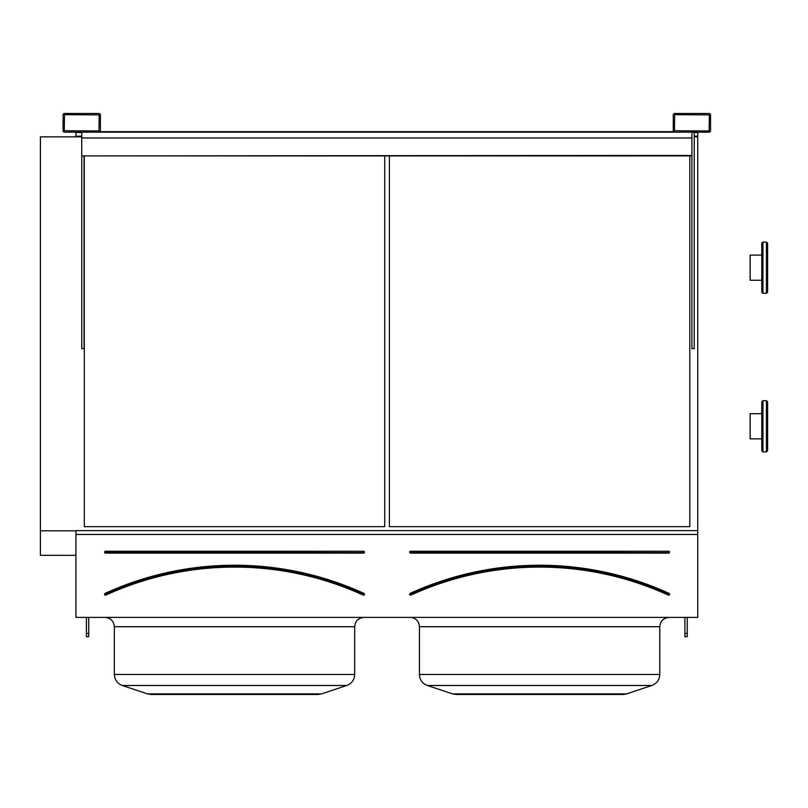 <?xml version="1.0" encoding="UTF-8"?>
<svg xmlns="http://www.w3.org/2000/svg" width="808" height="808" viewBox="0 0 808 808"><rect width="100%" height="100%" fill="white"/><g stroke="black" fill="none" stroke-linecap="round" stroke-linejoin="round"><path stroke-width="1.21" d="M75.912 617.403L697.728 617.403L697.728 534.452L75.912 534.452L75.912 617.403M64.509 132.148L98.97 132.148A1.394 1.394 0 0 0 100.374 130.744L100.374 114.908A1.394 1.394 0 0 0 98.97 113.514L64.509 113.514A1.394 1.394 0 0 0 63.105 114.908L63.105 130.744A1.394 1.394 0 0 0 64.509 132.148M674.68 132.148L709.141 132.148A1.394 1.394 0 0 0 710.545 130.744L710.545 114.908A1.394 1.394 0 0 0 709.141 113.514L674.68 113.514A1.394 1.394 0 0 0 673.276 114.908L673.276 130.744A1.394 1.394 0 0 0 674.68 132.148M105.495 551.258L105.495 553.126A0.929 0.929 0 0 1 104.565 552.187A0.929 0.929 0 0 1 105.495 551.258L363.539 551.258L105.495 551.723L105.495 552.652L363.539 552.652L363.539 551.723L363.539 553.126A0.929 0.929 0 0 0 364.469 552.187A0.929 0.929 0 0 0 363.539 551.258M105.252 593.819L105.06 593.395A311.605 311.605 0 0 1 363.964 593.395L363.772 593.819A311.141 311.141 0 0 0 105.252 593.819M363.964 593.395A0.929 0.929 0 0 1 364.428 594.627A0.929 0.929 0 0 1 363.186 595.092L363.388 594.668A310.211 310.211 0 0 0 105.646 594.668L105.838 595.092A0.929 0.929 0 0 1 104.606 594.627A0.929 0.929 0 0 1 105.06 593.395M384.729 526.665L384.729 155.904L384.729 526.665L84.305 526.665L84.305 155.904L84.305 526.665M321.544 693.89L317.867 694.486L151.167 694.486L147.48 693.89L321.544 693.89L346.723 685.497C351.743 683.518 354.399 679.841 354.682 674.448C354.399 679.841 351.743 683.518 346.723 685.497L122.301 685.497C117.281 683.518 114.635 679.841 114.342 674.448L354.682 674.448L354.682 626.715C355.237 621.059 358.338 617.948 364.004 617.403C358.338 617.948 355.237 621.059 354.682 626.715L114.342 626.715C113.787 621.059 110.686 617.948 105.03 617.403L105.878 617.443M694.244 136.855L697.728 136.855L697.728 530.634L75.912 530.634L75.912 534.452M75.912 132.148L75.912 136.855L81.739 136.855M697.728 530.634L697.728 534.452M689.81 526.665L689.81 155.904L689.81 526.665L389.385 526.665L389.385 155.904L389.385 526.665M40.4 136.855L75.912 136.855L40.4 136.855L40.4 530.805L75.912 530.805M694.244 136.188L697.728 136.188L697.728 136.855M75.912 136.188L81.739 136.188M694.244 132.492L697.728 132.492L697.728 136.188M75.912 132.492L81.739 132.492M40.4 555.338L75.912 555.338L40.4 555.328L40.4 530.805M626.634 693.89L622.948 694.486L456.247 694.486L452.571 693.89L626.634 693.89L651.814 685.497C656.833 683.518 659.48 679.841 659.772 674.448C659.48 679.841 656.833 683.518 651.814 685.497L427.392 685.497L452.571 693.89L427.392 685.497C422.372 683.518 419.716 679.841 419.433 674.448L659.772 674.448L659.772 626.715C660.328 621.059 663.429 617.948 669.085 617.403C663.429 617.948 660.328 621.059 659.772 626.715L419.433 626.715C419.13 622.059 416.746 619.039 412.292 617.655L412.242 617.645M410.575 551.258L410.575 553.126A0.929 0.929 0 0 1 409.646 552.187A0.929 0.929 0 0 1 410.575 551.258L668.62 551.258L410.575 551.723L410.575 552.652L668.62 552.652L668.62 551.723L668.62 553.126A0.929 0.929 0 0 0 669.549 552.187A0.929 0.929 0 0 0 668.62 551.258M410.343 593.819L410.151 593.395A0.929 0.929 0 0 0 409.686 594.627A0.929 0.929 0 0 0 410.929 595.092A309.747 309.747 0 0 1 668.277 595.092A0.929 0.929 0 0 0 669.509 594.627A0.929 0.929 0 0 0 669.054 593.395L668.862 593.819A311.141 311.141 0 0 0 410.343 593.819M668.277 595.092L668.469 594.668A310.211 310.211 0 0 0 410.727 594.668L410.929 595.092M674.448 130.744L709.141 130.977L709.374 114.908L674.68 114.675L674.448 130.744M694.244 132.148L694.244 348.612L691.911 348.612L691.911 132.148M64.266 130.744L98.97 130.977L99.202 114.908L64.509 114.675L64.266 130.744M84.062 155.904L84.062 348.612L81.739 348.612L81.739 155.904L691.911 155.904M687.255 617.403L687.255 636.694L684.921 636.694L684.921 617.403M687.255 633.401L684.921 633.401M88.728 617.403L88.728 636.694L86.395 636.694L86.395 617.403M88.728 633.401L86.395 633.401M84.062 132.148L689.577 132.148M81.739 132.148L81.739 137.966L691.911 137.966M81.739 155.904L691.911 155.429M81.739 155.429L81.739 137.966M100.01 131.684L673.64 131.684M767.6 280.265L767.6 292.142L767.6 280.265M761.782 292.142L762.944 293.304L761.782 292.142L761.782 243.238L762.944 242.067L762.944 293.304L766.438 293.304L766.438 242.067L767.6 243.238L767.6 255.116M761.782 450.743L761.782 401.829L762.944 400.667L762.944 451.904L761.782 450.743L762.944 451.904L766.438 451.904L766.438 400.667L767.6 401.829L767.6 450.743L766.438 451.904L767.6 450.743M767.6 292.142L766.438 293.304L767.6 292.142L767.6 243.238L766.438 242.067L762.944 242.067L761.782 243.238L761.782 255.116L750.137 255.116L750.137 280.265L761.782 280.265M761.782 438.865L750.137 438.865L750.137 413.706L761.782 413.706M363.539 553.126L105.495 553.126M363.186 595.092A309.747 309.747 0 0 0 105.838 595.092M410.151 593.395A311.605 311.605 0 0 1 669.054 593.395M668.62 553.126L410.575 553.126M110.787 619.393L109.332 618.453M114.342 626.715L114.342 674.448C114.635 679.841 117.281 683.518 122.301 685.497L147.48 693.89L151.167 694.486M427.392 685.497C422.372 683.518 419.716 679.841 419.433 674.448L419.433 626.715M452.571 693.89L456.247 694.486M761.782 401.829L762.944 400.667L766.438 400.667L767.6 401.829"/></g></svg>
